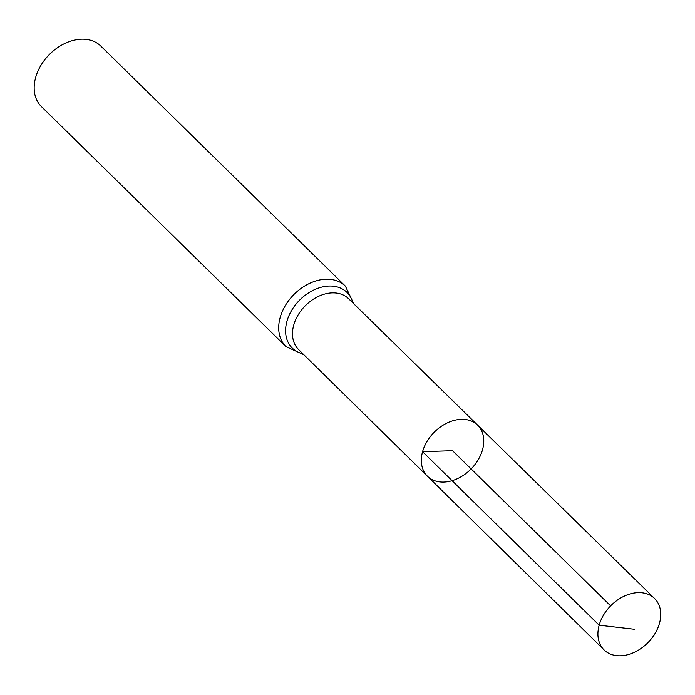 <?xml version="1.0" encoding="UTF-8"?>
<svg xmlns="http://www.w3.org/2000/svg" width="695" height="695" viewBox="0 0 695 695"><rect width="100%" height="100%" fill="white"/><g stroke="black" fill="none" stroke-linecap="round" stroke-linejoin="round"><path stroke-width="1.04" d="M427.451 476.257L298.572 349.542A35.654 25.906 134.5 0 1 293.724 325.095A35.654 25.906 134.5 0 1 318.067 296.557A35.654 25.906 134.5 0 1 348.525 298.65L477.63 425.132A35.819 26.028 134.5 0 0 447.033 423.029A35.819 26.028 134.5 0 0 422.569 451.698A35.819 26.028 134.5 0 0 427.451 476.257A35.819 26.028 134.5 0 0 471.123 468.943A35.819 26.028 134.5 0 0 477.63 425.132A35.819 26.028 134.5 0 0 447.033 423.029A35.819 26.028 134.5 0 0 422.569 451.698A35.819 26.028 134.5 0 0 427.451 476.257L604.068 649.929A36.044 26.193 134.5 0 0 634.865 652.075A36.044 26.193 134.5 0 0 659.503 623.224A36.044 26.193 134.5 0 0 654.568 598.482A36.044 26.193 134.5 0 0 623.78 596.362A36.044 26.193 134.5 0 0 599.159 625.213A36.044 26.193 134.5 0 0 604.068 649.929M353.825 303.845L345.363 286.088L100.827 46.087A42.404 30.815 134.5 0 0 64.609 43.576A42.404 30.815 134.5 0 0 35.636 77.519A42.404 30.815 134.5 0 0 41.422 106.613L285.949 346.614L303.871 354.745M610.644 605.875L452.549 450.707L422.569 451.698L599.159 625.213L634.5 629.288M345.363 286.088A42.404 30.815 134.5 0 0 309.136 283.577A42.404 30.815 134.5 0 0 280.163 317.519A42.404 30.815 134.5 0 0 285.949 346.614M352.817 302.855A39.033 28.356 134.5 0 0 320.69 287.365A39.033 28.356 134.5 0 0 286.939 321.307A39.033 28.356 134.5 0 0 302.855 353.755M477.63 425.132L654.568 598.482"/></g></svg>
